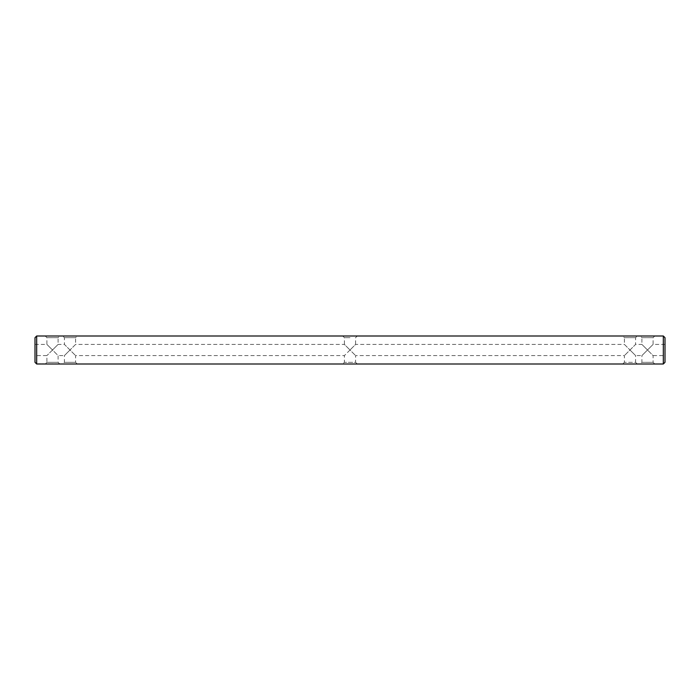 <?xml version="1.0" encoding="UTF-8"?>
<svg xmlns="http://www.w3.org/2000/svg" width="700" height="700" viewBox="0 0 700 700"><rect width="100%" height="100%" fill="white"/><g stroke="black" fill="none" stroke-linecap="round" stroke-linejoin="round"><path stroke-width="0.53" stroke-dasharray="3.5 2.62" d="M350 336L342.72 336L350 336M350 337.68L344.4 337.68L350 337.68M663.32 336L36.68 336L35 337.68L35 362.32L36.68 364L663.32 364L665 362.32L665 337.68L663.32 336L663.32 364M77.28 336L62.72 336L77.28 336L75.6 337.68L64.4 337.68L75.6 337.68L75.6 344.4L70 350L75.6 344.4L344.4 344.4L350 350L344.4 344.4L344.4 337.68L342.72 336M59.78 336L45.22 336L59.78 336L58.1 337.68L46.9 337.68L58.1 337.68L58.1 344.4L52.5 350L46.9 344.4L52.5 350L58.1 344.4L64.4 344.4L75.6 355.6L64.4 344.4L64.4 337.68L62.72 336M622.72 336L637.28 336L622.72 336L624.4 337.68L635.6 337.68L624.4 337.68L624.4 344.4L630 350L624.4 344.4L355.6 344.4L350 350L355.6 344.4L355.6 337.68L357.28 336M640.22 336L654.78 336L640.22 336L641.9 337.68L653.1 337.68L641.9 337.68L641.9 344.4L647.5 350L653.1 344.4L647.5 350L641.9 344.4L635.6 344.4L624.4 355.6L635.6 344.4L635.6 337.68L637.28 336M36.68 364L36.68 336M350 350L344.4 355.6L350 350L355.6 355.6L350 350M35 355.6L35 344.4L35 355.6L46.9 355.6L46.9 362.32L58.1 362.32L46.9 362.32L45.22 364L59.797 364L58.1 362.32L58.1 355.6L52.5 350L46.9 355.6L52.5 350L58.1 355.6L64.4 355.6L70 350L64.4 355.6L64.4 362.32L62.72 364L77.28 364L75.6 362.32L64.4 362.32L75.6 362.32L75.6 355.6L344.4 355.6L344.4 362.32L342.72 364L357.28 364L355.6 362.32L344.4 362.32L355.6 362.32L355.6 355.6L624.4 355.6L624.4 362.32L622.72 364L637.28 364L635.6 362.32L624.4 362.32L635.6 362.32L635.6 355.6L630 350L635.6 355.6L641.9 355.6L647.5 350L641.9 355.6L641.9 362.32L640.22 364L654.78 364L653.1 362.32L641.9 362.32L653.1 362.32L653.1 355.6L647.5 350L653.1 355.6L665 355.6L665 344.4L665 355.6M58.266 364L57.671 363.72L58.266 364M57.645 364L57.19 363.72L57.645 364M57.006 364L56.499 364L57.024 363.72M55.913 364L55.379 363.72L55.913 364M52.299 364L52.885 363.72L52.299 364M54.609 364L54.101 364L54.609 364M51.546 364L52.133 363.72L51.546 364M51.222 364L50.636 363.72L51.222 364M49.761 364L48.825 363.72L49.761 364M49.595 364L49 364L49.595 364M47.933 364L46.996 363.72L47.933 364M47.766 364L47.171 364L47.766 364M46.489 364L45.955 364L46.489 363.72M45.876 364L45.264 363.72L45.876 363.72M44.958 364L43.934 364M43.706 363.72L42.516 363.72M42.367 364L41.239 364M41.676 364L42.201 364L41.676 363.72M40.583 363.72L37.8 363.72M39.874 364L38.929 364L39.874 363.72M44.1 364L44.782 363.72L44.1 364M35 344.4L46.9 344.4L46.9 337.68L45.22 336M665 344.4L653.1 344.4L653.1 337.68L654.78 336"/><path stroke-width="1.05" d="M36.68 336L663.32 336L665 337.68L665 362.32L663.32 364L36.68 364L35 362.32L35 337.68L36.68 336L36.68 364M663.32 364L663.32 336M654.78 364L640.22 364M637.28 364L622.72 364M357.28 364L342.72 364M61.022 364L60.567 364M59.745 364L45.22 364M43.934 364L44.958 364M42.516 364L43.706 364M41.239 364L42.367 364M37.8 364L40.583 364M77.28 364L62.72 364"/></g></svg>
